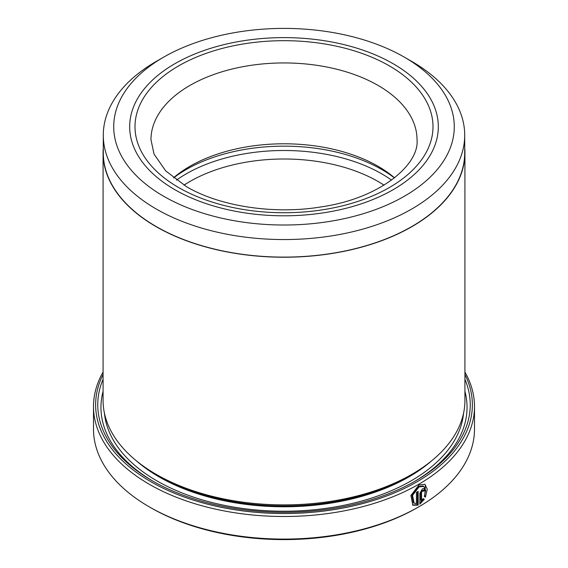 <?xml version="1.0" encoding="UTF-8"?>
<svg xmlns="http://www.w3.org/2000/svg" width="568" height="568" viewBox="0 0 568 568"><rect width="100%" height="100%" fill="white"/><g stroke="black" fill="none" stroke-linecap="round" stroke-linejoin="round"><path stroke-width="0.85" d="M103.291 135.227L103.291 152.778A180.709 104.334 0 0 0 156.221 226.554A180.709 104.334 0 0 0 353.154 249.167A180.709 104.334 0 0 0 464.709 152.778L464.709 135.227A180.709 104.334 180 0 1 353.154 231.616A180.709 104.334 180 0 1 156.221 208.996A180.709 104.334 180 0 1 103.291 135.227A180.709 104.334 180 0 1 156.214 61.45L163.591 57.198A170.279 98.307 0 0 0 163.591 196.223A170.279 98.307 0 0 0 404.402 196.223A170.279 98.307 0 0 0 404.409 57.198L411.779 61.45A180.709 104.334 180 0 1 411.786 61.45A180.709 104.334 180 0 1 464.709 135.227M414.1 503.163L413.348 502.73L411.807 494.934L418.268 486.478L423.004 485.945L423.764 486.378L419.021 486.918L412.56 495.374L414.1 503.156L416.429 503.624L416.429 492.342A190.5 109.986 0 0 0 418.162 491.363L418.162 505.144L412.844 505.229L410.898 495.481L419.021 484.937L424.914 484.255L427.271 489.218L425.467 497.149L424.303 496.475L425.659 490.276L423.756 486.378M412.475 504.995L417.409 504.711L418.162 505.144M421.555 500.649L423.139 498.597L424.31 499.272L419.866 504.157L419.866 493.336L422.386 488.863L424.14 488.643L424.864 490.29A190.5 109.986 180 0 1 423.217 491.32L422.386 490.837L421.555 492.335L421.555 500.649L420.803 500.216L420.803 491.895L421.633 490.404L422.464 490.88M423.217 491.32L422.386 490.837M464.922 152.778L464.922 400.433A180.922 104.455 180 0 1 411.935 474.287L408.925 476.027A176.662 101.999 180 0 1 159.083 476.027L156.072 474.294A180.922 104.455 180 0 1 156.065 474.287A180.922 104.455 180 0 1 103.078 400.433L103.078 152.778A180.922 104.455 0 0 0 156.072 226.639A180.922 104.455 0 0 0 353.239 249.281A180.922 104.455 0 0 0 464.922 152.778A180.922 104.455 0 0 0 464.709 147.715M411.935 474.287A180.922 104.455 180 0 1 156.072 474.294L159.076 476.027A176.662 101.999 180 0 1 159.076 476.027L159.076 476.027M464.922 379.254A186.24 107.529 180 0 1 415.698 480.805A186.24 107.529 180 0 1 152.309 480.812A186.24 107.529 180 0 1 152.302 480.805A186.24 107.529 180 0 1 103.078 379.254M153.445 481.458A183.052 105.683 180 0 1 103.078 391.316M103.078 374.497A188.37 108.758 0 0 0 150.804 481.678A188.37 108.758 0 0 0 379.843 498.399A188.37 108.758 0 0 0 464.922 374.497M464.922 372.075A190.5 109.986 180 0 1 474.5 406.51A190.5 109.986 180 0 1 356.903 508.126A190.5 109.986 180 0 1 149.299 484.284A190.5 109.986 180 0 1 93.5 406.51A190.5 109.986 180 0 1 103.078 372.075M418.708 506.876L417.203 507.742A188.37 108.758 180 0 1 150.804 507.749L149.299 506.876A190.5 109.986 0 0 0 418.708 506.876A190.5 109.986 0 0 0 474.5 429.11L474.5 406.51M393.12 63.708A154.319 89.091 0 0 0 224.949 44.396A154.319 89.091 0 0 0 129.681 126.707A154.319 89.091 0 0 0 174.88 189.705A154.319 89.091 0 0 0 343.051 209.024A154.319 89.091 0 0 0 438.318 126.707A154.319 89.091 0 0 0 393.12 63.708A154.319 89.091 0 0 0 224.949 44.396A154.319 89.091 0 0 0 129.681 126.707A154.319 89.091 0 0 0 174.88 189.705A154.319 89.091 0 0 0 343.051 209.024A154.319 89.091 0 0 0 438.318 126.707A154.319 89.091 0 0 0 393.12 63.708M103.291 147.715A180.922 104.455 0 0 0 103.078 152.778M411.786 61.45L404.409 57.198A170.279 98.307 0 0 0 163.591 57.198M150.804 507.749A188.37 108.758 180 0 1 150.797 507.742L149.292 506.876A190.5 109.986 0 0 0 149.299 506.876M93.5 406.51L93.5 429.11A190.5 109.986 0 0 0 149.292 506.876M464.922 391.316A183.052 105.683 180 0 1 414.555 481.458M419.866 503.149L423.558 498.839L423.139 498.597M423.558 498.839L424.31 499.272M422.805 490.674A189.435 109.368 0 0 0 424.104 489.857L424.864 490.29M424.715 496.709L425.382 484.937M417.409 504.711L417.409 491.789M173.545 177.933A138.351 79.875 180 0 1 381.831 169.548A138.351 79.875 180 0 1 394.455 177.933M173.467 177.862A133.033 76.808 180 0 1 174.298 177.152A133.033 76.808 180 0 1 378.068 166.289A133.033 76.808 180 0 1 393.702 177.152A133.033 76.808 180 0 1 394.533 177.862M176.442 180.134A138.351 79.875 180 0 1 381.831 173.893A138.351 79.875 180 0 1 391.558 180.134M183.975 185.168A133.033 76.808 180 0 1 378.068 181.497A133.033 76.808 180 0 1 384.025 185.168M431.403 460.996A176.662 101.999 180 0 1 159.083 476.9A176.662 101.999 180 0 1 136.597 460.996M463.58 413.113A179.857 103.837 180 0 1 348.219 504.377A179.857 103.837 180 0 1 156.825 480.812A179.857 103.837 180 0 1 104.42 413.113M420.803 491.895L421.555 492.335M389.357 65.881A148.993 86.024 180 0 1 389.357 187.539A148.993 86.024 180 0 1 178.643 187.539A148.993 86.024 180 0 1 178.643 65.881A148.993 86.024 180 0 1 389.357 65.881M417.033 139.742A133.033 76.808 0 0 0 378.068 85.434A133.033 76.808 0 0 0 233.093 68.785A133.033 76.808 0 0 0 150.967 139.742L154.049 154.127L165.742 170.947L186.624 186.744C219.688 206.34 274.195 214.81 321.36 206.866C380.333 198.331 419.511 164.457 417.033 139.742M422.223 490.333L422.975 490.766"/></g></svg>
